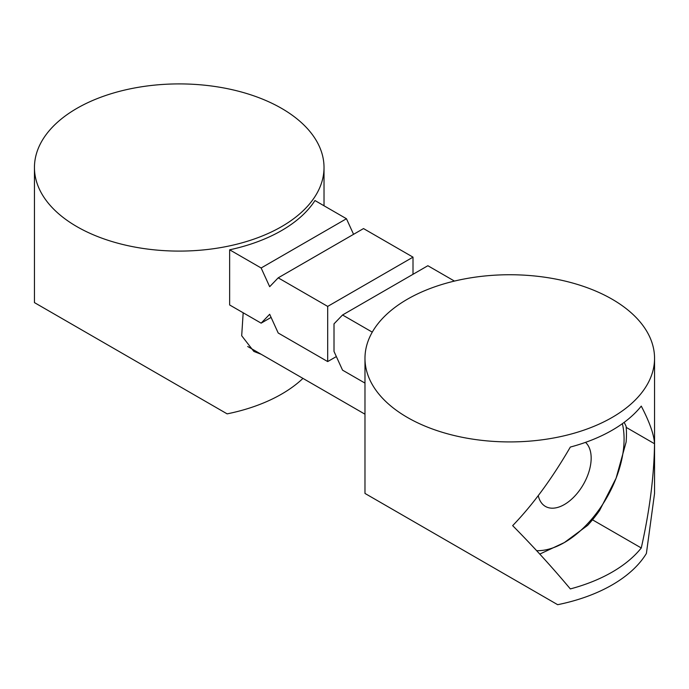 <?xml version="1.0" encoding="UTF-8"?>
<svg xmlns="http://www.w3.org/2000/svg" width="689" height="689" viewBox="0 0 689 689"><rect width="100%" height="100%" fill="white"/><g stroke="black" fill="none" stroke-linecap="round" stroke-linejoin="round"><path stroke-width="1.03" d="M261.191 354.284L253.853 351.433L241.693 335.732L243.174 312.78M229.644 249.806L261.14 267.987L269.675 286.702L278.201 277.839L327.688 306.407L327.688 361.57L278.201 333.002L269.675 314.287L261.14 323.15L229.644 304.969L229.644 249.806A144.785 83.593 0 0 0 314.968 200.542L346.455 218.732L353.569 234.329M281.62 108.388A144.785 83.593 180 0 1 324.019 167.505A144.785 83.593 180 0 1 234.648 244.733A144.785 83.593 180 0 1 76.858 226.612A144.785 83.593 180 0 1 34.45 167.505A144.785 83.593 180 0 1 123.831 90.268A144.785 83.593 180 0 1 281.62 108.388M34.45 167.505L34.45 302.609L227.137 413.865A144.785 83.593 0 0 0 302.962 378.399M271.096 317.405L261.14 323.15M327.688 306.407L413.004 257.152L363.516 228.576L278.201 277.839M327.688 361.57L336.353 356.575M261.14 267.987L346.455 218.732M413.004 257.152L413.004 274.3M570.337 588.923C552.027 567.064 532.795 545.972 512.659 525.638C532.795 504.787 552.027 478.597 570.337 447.058A144.785 83.593 0 0 0 641.27 406.105C649.649 422.228 654.068 434.776 654.524 443.742C654.068 475.953 649.649 510.695 641.27 547.97A144.785 83.593 180 0 1 570.337 588.923M612.142 299.224A144.785 83.593 180 0 1 654.55 358.332A144.785 83.593 180 0 1 565.169 435.56A144.785 83.593 180 0 1 407.38 417.439A144.785 83.593 180 0 1 364.981 358.332A144.785 83.593 180 0 1 454.352 281.103A144.785 83.593 180 0 1 612.142 299.224M364.981 358.332L364.981 493.436L557.668 604.692A144.785 83.593 0 0 0 646.394 553.465L654.55 493.436L654.55 358.332M364.981 383.101L342.545 370.148L334.01 351.433L334.01 323.847L342.545 314.985L372.267 332.141M454.447 281.078L427.86 265.721L342.545 314.985M626.206 427.387L654.524 443.742M592.48 519.807L641.27 547.97M538.255 495.632A37.904 21.884 120 0 0 545.412 506.415A37.904 21.884 120 0 0 564.369 504.537A37.904 21.884 120 0 0 588.44 473.283A37.904 21.884 120 0 0 585.512 442.372M624.182 422.357L626.103 426.25A92.421 53.363 -60 0 1 626.103 442.131L616.087 478.209L599.568 510.532A92.421 53.363 -60 0 1 587.657 525.354L564.369 542.553L540.03 553.973M622.365 423.683A84.463 48.764 -60 0 1 616.087 478.209A84.463 48.764 -60 0 1 564.369 542.553A84.463 48.764 -60 0 1 536.645 550.675M324.019 167.505L324.019 205.778M364.981 414.201L247.696 346.489"/></g></svg>
